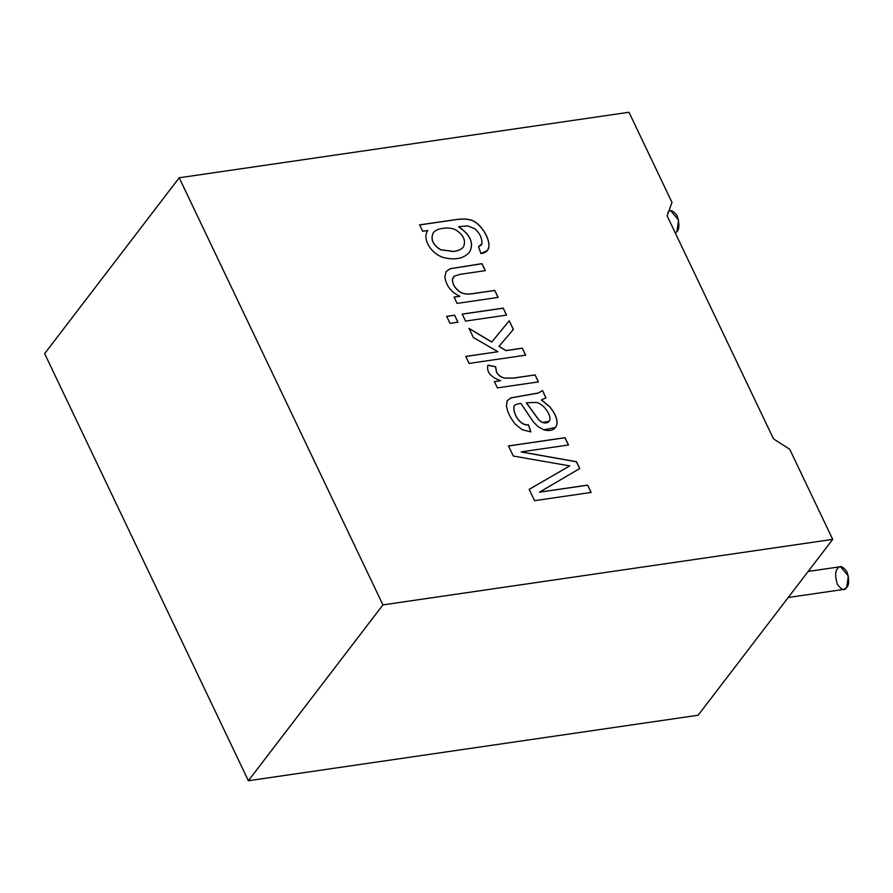 <?xml version="1.0" encoding="UTF-8"?>
<svg xmlns="http://www.w3.org/2000/svg" width="893" height="893" viewBox="0 0 893 893"><rect width="100%" height="100%" fill="white"/><g stroke="black" fill="none" stroke-linecap="round" stroke-linejoin="round"><path stroke-width="1.34" d="M788.229 597.495L843.807 589.402L846.676 587.549L848.35 576.007L840.503 566.72L808.176 571.42M837.623 568.573C839.643 565.057 842.758 566.129 846.955 571.777C849.299 579.87 849.21 585.116 846.676 587.549C844.666 591.054 841.552 589.994 837.344 584.335C835 576.253 835.1 570.995 837.623 568.573M667.864 212.646C669.873 209.129 672.987 210.201 677.195 215.849C679.54 223.942 679.439 229.2 676.916 231.622L675.32 233.04L676.916 231.622L678.58 220.08L670.732 210.793L668.846 211.061M628.985 112.261L671.994 202.432L628.985 112.261L179.203 177.774L382.93 604.885L832.7 539.372L789.691 449.212L773.494 438.876L667.104 215.827L671.994 202.432L667.104 215.827L773.494 438.876L789.691 449.212L832.7 539.372L382.93 604.885L248.377 780.739L44.65 353.628L179.203 177.774L628.985 112.261M419.654 224.88L455.095 219.711C461.48 218.774 466.313 218.785 469.606 219.723C479.496 221.174 490.86 238.442 488.683 247.729C487.935 251.089 485.334 253.043 480.903 253.579L478.57 246.669L481.974 243.61C482.108 238.051 479.753 233.106 474.886 228.764L467.776 225.896L458.622 226.688C470.365 234.77 474.083 243.108 469.785 251.703C464.728 258.066 456.658 260.164 445.574 257.999C432.837 255.8 421.329 239.681 427.78 230.539L422.702 231.276L419.654 224.88L422.702 231.276L427.78 230.539C421.329 239.681 432.837 255.8 445.574 257.999C456.658 260.164 464.728 258.066 469.785 251.703C474.083 243.108 470.365 234.77 458.622 226.688L467.776 225.896L474.886 228.764C479.753 233.106 482.108 238.051 481.974 243.61L481.349 244.95L478.57 246.669L480.903 253.579L487.433 250.464L488.683 247.729C490.86 238.442 479.496 221.174 469.606 219.723C466.313 218.785 461.48 218.774 455.095 219.711L419.654 224.88M494.767 290.415L498.104 297.414L457.093 303.386L454.102 297.101L459.928 296.253C451.11 292.223 446.087 285.76 444.893 276.863L446.132 271.639L450.228 268.681L481.997 263.647L485.346 270.646L460.386 274.285L454.425 276.049L452.461 279.431C452.472 284.164 455.017 288.339 460.085 291.955C462.998 293.875 467.095 294.444 472.364 293.674L494.767 290.415L498.048 297.492L494.767 290.415L472.364 293.674C467.095 294.444 462.998 293.875 460.085 291.955C455.017 288.339 452.472 284.164 452.461 279.431L454.425 276.049L460.386 274.285L485.346 270.646L481.997 263.647L450.228 268.681L446.132 271.639L444.893 276.863C446.087 285.76 451.11 292.223 459.928 296.253L454.102 297.101L457.093 303.386L498.104 297.414L494.767 290.415M503.217 308.118L506.554 315.117L465.543 321.089L462.206 314.09L503.217 308.118L506.498 315.196L503.217 308.118L462.206 314.09L465.543 321.089L506.554 315.117L503.217 308.118M454.604 315.196L457.953 322.194L450.016 323.355L446.679 316.345L454.604 315.196L457.886 322.284L454.604 315.196L446.679 316.345L450.016 323.355L457.953 322.194L454.604 315.196M522.316 348.17L525.653 355.18L469.126 363.406L465.778 356.407L497.926 351.719L473.368 337.509L469.026 328.401L491.786 341.986L509.244 320.754L513.386 329.439L499.042 346.305L506.074 350.536L522.316 348.17L525.597 355.258L522.316 348.17L506.074 350.536L499.042 346.305L513.386 329.439L509.244 320.754L491.786 341.986L469.026 328.401L473.368 337.509L497.926 351.719L465.778 356.407L469.126 363.406L525.653 355.18L522.316 348.17M535.063 374.904L538.412 381.903L497.401 387.875L494.398 381.59L500.638 380.686C490.48 377.002 486.261 371.823 487.958 365.148L495.593 366.722L496.575 372.08C498.238 375.294 501.04 377.292 504.98 378.063L513.598 378.029L535.063 374.904L538.345 381.981L535.063 374.904L513.598 378.029L504.98 378.063C501.04 377.292 498.238 375.294 496.575 372.08L495.593 366.722L487.958 365.148C486.261 371.823 490.48 377.002 500.638 380.686L494.398 381.59L497.401 387.875L538.412 381.903L535.063 374.904M514.022 406.549C514.078 404.964 516.377 403.926 520.898 403.435L533.378 421.931L538.066 426.709L543.848 429.812L555.558 427.513L556.652 425.47C557.991 420.302 555.703 414.062 549.775 406.761L541.404 400.019L545.958 397.742L541.471 399.941L549.775 406.761C555.703 414.062 557.991 420.302 556.652 425.47C554.564 430.046 550.3 431.498 543.848 429.812L538.066 426.709L533.378 421.931L520.898 403.435C516.377 403.926 514.078 404.964 514.022 406.549C512.928 413.492 519.815 425.749 528.5 424.845L530.877 431.866L522.383 429.801L515.272 424.164C510.327 417.946 507.391 411.919 506.454 406.103L507.191 400.745L510.874 397.843L538.39 392.987L542.531 390.542L545.958 397.742L542.531 390.542L538.39 392.987L510.874 397.843L507.191 400.745L506.454 406.103C507.391 411.919 510.327 417.946 515.272 424.164L522.383 429.801L530.877 431.866L528.5 424.845C519.815 425.749 512.928 413.492 514.022 406.549L513.966 406.628C512.872 413.571 519.759 425.827 528.433 424.923L530.822 431.944L528.433 424.923C519.759 425.827 512.872 413.571 513.966 406.628L514.424 405.79M587.639 485.122L591.133 492.434L534.594 500.672L529.181 489.319L569.745 465.9L513.308 456.044L508.474 445.92L565.012 437.682L568.495 444.993L521.211 451.88L576.476 461.714L579.724 468.524L539.528 492.132L587.639 485.122L591.066 492.512L587.639 485.122L539.528 492.132L579.724 468.524L576.476 461.714L521.211 451.88L568.495 444.993L565.012 437.682L508.474 445.92L513.308 456.044L569.745 465.9L529.181 489.319L534.594 500.672L591.133 492.434L587.639 485.122M698.147 715.226L248.377 780.739L698.147 715.226L832.7 539.372L698.147 715.226M44.65 353.628L248.377 780.739L382.93 604.885L179.203 177.774L44.65 353.628M529.125 489.397L569.745 465.9L529.125 489.397M508.418 445.998L565.012 437.682L568.439 445.071L564.956 437.76L508.418 445.998M521.155 451.958L576.476 461.714L579.669 468.602L576.409 461.793L521.155 451.958M539.472 492.21L587.583 485.2L539.472 492.21M541.404 400.019L549.72 406.84C555.647 414.14 557.935 420.38 556.596 425.548L555.524 427.546L556.596 425.548C557.935 420.38 555.647 414.14 549.72 406.84L541.404 400.019M507.135 400.823L510.818 397.921L538.323 393.065L542.531 390.542L545.902 397.82L542.475 390.621L538.323 393.065L510.818 397.921L507.135 400.823M526.423 402.788L536.325 402.408C543.469 403.703 551.394 414.999 549.798 420.112L549.15 421.317L542.464 422.445L538.903 419.944L526.423 402.788L538.903 419.944L542.464 422.445C546.148 423.595 548.592 422.813 549.798 420.112C551.394 414.999 543.469 403.703 536.325 402.408L526.423 402.788M526.357 402.866L538.847 420.023L542.408 422.523L549.095 421.396L542.408 422.523L538.847 420.023L526.357 402.866M494.342 381.668L500.638 380.686L494.342 381.668M487.902 365.226L495.593 366.722L496.519 372.158C498.171 375.373 500.973 377.371 504.913 378.141L513.542 378.107L535.007 374.982L513.542 378.107L504.913 378.141C500.973 377.371 498.171 375.373 496.519 372.158L495.526 366.8L487.902 365.226M465.722 356.486L497.926 351.719L465.722 356.486M468.97 328.479L491.73 342.064L509.244 320.754L513.319 329.517L509.177 320.833L491.73 342.064L468.97 328.479M498.975 346.384L506.018 350.614L522.26 348.248L506.018 350.614L498.975 346.384M446.612 316.423L454.548 315.274L446.612 316.423M462.139 314.169L503.15 308.197L462.139 314.169M454.046 297.19L459.928 296.253L454.046 297.19M446.076 271.718L450.172 268.76L481.997 263.647L485.279 270.724L481.941 263.725L450.172 268.76L446.076 271.718M453.354 277.064L452.405 279.509C452.416 284.242 454.95 288.417 460.029 292.033C462.942 293.953 467.028 294.523 472.308 293.752L494.711 290.493L472.308 293.752C467.028 294.523 462.942 293.953 460.029 292.033C454.95 288.417 452.416 284.242 452.405 279.509L453.331 277.109M419.587 224.958L455.039 219.79C461.413 218.852 466.258 218.863 469.551 219.801C479.441 221.252 490.804 238.52 488.616 247.808L487.399 250.509L488.616 247.808C490.804 238.52 479.441 221.252 469.551 219.801C466.258 218.863 461.413 218.852 455.039 219.79L419.587 224.958M478.592 246.725L481.327 244.983L478.592 246.725M458.567 226.777L458.567 226.777C470.298 234.848 474.027 243.186 469.729 251.781L469.35 252.306L469.729 251.781C474.027 243.186 470.298 234.848 458.567 226.777M469.316 252.339L469.785 251.703M433.005 233.397C430.571 239.625 433.15 245.073 440.751 249.739L453.465 251.435C458.823 250.643 462.228 248.98 463.668 246.446C465.979 240.25 463.355 234.77 455.821 229.992C449.927 226.331 435.259 228.039 433.005 233.397C435.259 228.039 449.927 226.331 455.821 229.992C463.355 234.77 465.979 240.25 463.668 246.446C462.228 248.98 458.823 250.643 453.465 251.435L440.751 249.739C433.15 245.073 430.571 239.625 433.005 233.397L432.938 233.475C430.504 239.704 433.094 245.151 440.695 249.817L453.398 251.513C458.768 250.721 462.172 249.058 463.601 246.524C462.172 249.058 458.768 250.721 453.398 251.513L440.695 249.817C433.094 245.151 430.504 239.704 432.938 233.475M463.668 246.446L463.177 247.171"/></g></svg>
